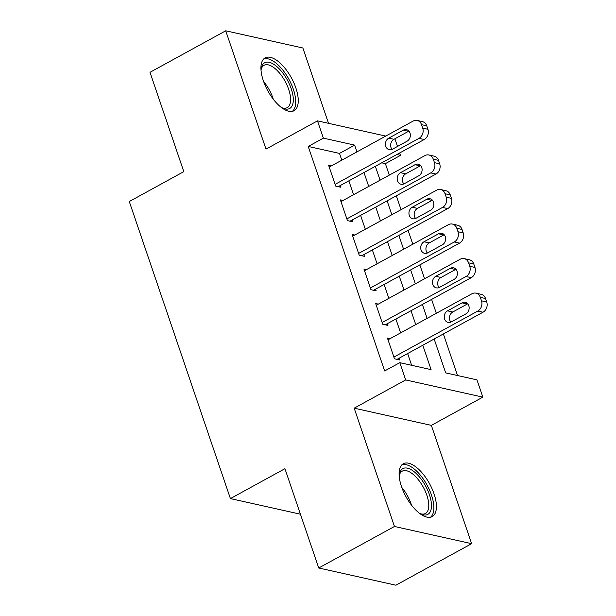 <?xml version="1.0" encoding="UTF-8"?>
<svg xmlns="http://www.w3.org/2000/svg" width="616" height="616" viewBox="0 0 616 616"><rect width="100%" height="100%" fill="white"/><g stroke="black" fill="none" stroke-linecap="round" stroke-linejoin="round"><path stroke-width="0.92" d="M434.018 493.793A30.115 13.452 61.3 0 0 403.272 463.763A30.115 13.452 61.3 0 0 401.486 486.548A30.115 13.452 61.3 0 0 432.232 516.578A30.115 13.452 61.3 0 0 434.018 493.793M295.857 87.934A30.115 13.452 61.3 0 0 265.111 57.896A30.115 13.452 61.3 0 0 263.325 80.681A30.115 13.452 61.3 0 0 294.071 110.711A30.115 13.452 61.3 0 0 295.857 87.934M434.149 339.016L445.684 372.888L476.961 379.864L482.844 397.135L405.682 379.933L399.799 362.662L431.085 369.631L422.784 345.245M431.346 425.371L354.185 408.169L394.463 526.472L318.734 567.998L395.895 585.2L471.625 543.674L431.346 425.371L482.844 397.135M328.528 123.331L302.88 48.002L225.718 30.8L265.996 149.103L317.486 120.867L385.755 136.082M394.895 138.785L397.497 146.446M399.715 152.945L400.531 155.34L396.843 154.516M389.297 175.136L385.385 163.648L400.531 155.34M457.511 375.529L443.366 333.957M436.328 313.298L431.6 299.422M424.57 278.755L419.843 264.88M412.812 244.221L408.085 230.338M401.055 209.679L396.327 195.796M394.463 526.472L471.625 543.674M318.734 567.998L284.931 468.691L230.407 498.59L129.283 201.532L183.807 171.633L149.996 72.326L225.718 30.8M390.082 338.661L387.425 338.069L394.486 358.789L399.699 359.952L399.106 358.227M378.324 304.119L375.668 303.526L382.728 324.247L387.941 325.41L387.349 323.685M366.566 269.577L363.91 268.984L370.963 289.713L376.176 290.868L375.591 289.143M354.808 235.035L352.152 234.442L359.205 255.17L364.418 256.333L363.833 254.6M343.05 200.493L340.394 199.9L347.447 220.628L352.66 221.791L352.075 220.058M385.385 163.648L381.697 162.824M341.811 160.183L339.501 153.415L308.223 146.446L384.654 370.963L399.799 362.662M411.634 365.296L407.638 353.553M400.6 332.894L395.88 319.011M388.842 298.352L384.115 284.469M377.084 263.81L372.357 249.927M365.327 229.268L360.599 215.384M353.569 194.725L348.841 180.842M331.293 165.95L328.636 165.358L335.689 186.086L340.902 187.249L340.317 185.516M230.407 498.59L300.423 514.198M354.185 408.169L405.682 379.933M308.223 146.446L323.369 138.138L317.486 120.867M375.352 166.305L380.08 180.188M387.11 200.847L391.838 214.73M398.868 235.389L403.596 249.272M410.633 269.931L415.353 283.814M422.391 304.473L427.111 318.356M356.949 151.882L354.647 145.114L323.369 138.138M415.746 324.586L411.018 310.703M403.988 290.044L399.26 276.161M392.23 255.501L387.502 241.618M380.472 220.959L375.745 207.084M368.715 186.417L363.987 172.542M339.501 153.415L354.647 145.114M329.221 167.082L413.128 121.075A7.723 6.429 -77.4 0 1 417.155 120.443A7.723 6.429 -77.4 0 1 421.537 124.663L422.707 128.113A7.723 6.429 -77.4 0 1 419.003 138.346L335.104 184.353M338.246 186.656L424.216 139.509L419.003 138.346M403.28 130.161A6.175 5.144 102.6 0 1 406.506 129.66A6.175 5.144 102.6 0 1 410.348 134.881A6.175 5.144 102.6 0 1 407.045 141.218L392.5 149.188A6.175 5.144 102.6 0 1 389.274 149.696A6.175 5.144 102.6 0 1 385.431 144.475A6.175 5.144 102.6 0 1 388.742 138.138L403.28 130.161L408.493 131.324A6.175 5.144 102.6 0 1 408.916 131.116M392.076 149.395A6.175 5.144 102.6 0 1 393.955 139.301L408.493 131.324M417.155 120.443L422.368 121.606A7.723 6.429 102.6 0 1 426.749 125.826L427.928 129.275A7.723 6.429 102.6 0 1 424.216 139.509M261.03 70.424A26.065 11.635 -118.7 0 1 261.215 68.622A26.065 11.635 -118.7 0 1 274.328 64.665A26.065 11.635 -118.7 0 1 291.237 88.773A26.065 11.635 -118.7 0 1 282.929 108.224A26.065 11.635 -118.7 0 1 281.312 107.415M281.928 107.746A24.132 10.772 61.3 0 0 287.249 107.623A24.132 10.772 61.3 0 0 288.681 89.366A24.132 10.772 61.3 0 0 264.048 65.304A24.132 10.772 61.3 0 0 261.076 69.724M292.361 111.334A29.922 13.36 61.3 0 0 293.324 89.235A29.922 13.36 61.3 0 0 263.663 59.005M399.199 476.291A26.065 11.635 -118.7 0 1 399.384 474.489A26.065 11.635 -118.7 0 1 401.416 469.738A26.065 11.635 -118.7 0 1 423.554 482.559A26.065 11.635 -118.7 0 1 429.244 513.259A26.065 11.635 -118.7 0 1 421.098 514.091A26.065 11.635 -118.7 0 1 419.481 513.282M420.097 513.613A24.132 10.772 61.3 0 0 425.417 513.49A24.132 10.772 61.3 0 0 426.703 512.481A24.132 10.772 61.3 0 0 422.376 485.577A24.132 10.772 61.3 0 0 402.217 471.171A24.132 10.772 61.3 0 0 400.939 472.179A24.132 10.772 61.3 0 0 399.245 475.591M430.53 517.201A29.922 13.36 61.3 0 0 431.308 516.485A29.922 13.36 61.3 0 0 426.48 484.06A29.922 13.36 61.3 0 0 401.825 464.864M340.979 201.625L424.886 155.617A7.723 6.429 -77.4 0 1 428.913 154.986A7.723 6.429 -77.4 0 1 433.294 159.205L434.473 162.655A7.723 6.429 -77.4 0 1 430.761 172.888L346.862 218.896M350.004 221.198L435.974 174.051L430.761 172.888M415.038 164.703A6.175 5.144 102.6 0 1 418.264 164.203A6.175 5.144 102.6 0 1 422.106 169.423A6.175 5.144 102.6 0 1 418.803 175.76L404.258 183.73A6.175 5.144 102.6 0 1 401.039 184.238A6.175 5.144 102.6 0 1 397.189 179.017A6.175 5.144 102.6 0 1 400.5 172.68L415.038 164.703L420.251 165.866A6.175 5.144 102.6 0 1 420.674 165.658M403.834 183.938A6.175 5.144 102.6 0 1 405.713 173.843L420.251 165.866M428.913 154.986L434.126 156.148A7.723 6.429 102.6 0 1 438.507 160.368L439.685 163.817A7.723 6.429 102.6 0 1 435.974 174.051M352.737 236.167L436.644 190.159A7.723 6.429 -77.4 0 1 440.671 189.528A7.723 6.429 -77.4 0 1 445.052 193.747L446.23 197.197A7.723 6.429 -77.4 0 1 442.519 207.43L358.62 253.438M361.761 255.74L447.732 208.593L442.519 207.43M426.796 199.245A6.175 5.144 102.6 0 1 430.022 198.745A6.175 5.144 102.6 0 1 433.872 203.965A6.175 5.144 102.6 0 1 430.561 210.302L416.023 218.272A6.175 5.144 102.6 0 1 412.797 218.78A6.175 5.144 102.6 0 1 408.947 213.56A6.175 5.144 102.6 0 1 412.258 207.222L426.796 199.245L432.008 200.408A6.175 5.144 102.6 0 1 432.432 200.2M415.6 218.48A6.175 5.144 102.6 0 1 417.471 208.385L432.008 200.408M440.671 189.528L445.892 190.691A7.723 6.429 102.6 0 1 450.265 194.91L451.443 198.36A7.723 6.429 102.6 0 1 447.732 208.593M364.495 270.709L448.402 224.701A7.723 6.429 -77.4 0 1 452.437 224.07A7.723 6.429 -77.4 0 1 456.81 228.29L457.988 231.739A7.723 6.429 -77.4 0 1 454.285 241.972L370.378 287.98M373.519 290.282L459.498 243.135L454.285 241.972M438.553 233.787A6.175 5.144 102.6 0 1 441.78 233.287A6.175 5.144 102.6 0 1 445.63 238.507A6.175 5.144 102.6 0 1 442.319 244.845L427.781 252.814A6.175 5.144 102.6 0 1 424.555 253.315A6.175 5.144 102.6 0 1 420.705 248.094A6.175 5.144 102.6 0 1 424.016 241.765L438.553 233.787L443.766 234.95A6.175 5.144 102.6 0 1 444.19 234.742M427.358 253.022A6.175 5.144 102.6 0 1 429.229 242.927L443.766 234.95M452.437 224.07L457.65 225.233A7.723 6.429 102.6 0 1 462.023 229.452L463.201 232.902A7.723 6.429 102.6 0 1 459.498 243.135M376.26 305.251L460.16 259.244A7.723 6.429 -77.4 0 1 464.195 258.612A7.723 6.429 -77.4 0 1 468.568 262.832L469.746 266.281A7.723 6.429 -77.4 0 1 466.043 276.515L382.136 322.522M385.285 324.817L471.255 277.677L466.043 276.515M450.311 268.33A6.175 5.144 102.6 0 1 453.538 267.829A6.175 5.144 102.6 0 1 457.388 273.05A6.175 5.144 102.6 0 1 454.077 279.387L439.539 287.356A6.175 5.144 102.6 0 1 436.313 287.857A6.175 5.144 102.6 0 1 432.463 282.636A6.175 5.144 102.6 0 1 435.774 276.307L450.311 268.33L455.524 269.492A6.175 5.144 102.6 0 1 455.948 269.284M439.116 287.564A6.175 5.144 102.6 0 1 440.987 277.47L455.524 269.492M464.195 258.612L469.407 259.775A7.723 6.429 102.6 0 1 473.781 263.995L474.959 267.444A7.723 6.429 102.6 0 1 471.255 277.677M388.018 339.793L471.918 293.786A7.723 6.429 -77.4 0 1 475.952 293.154A7.723 6.429 -77.4 0 1 480.326 297.374L481.504 300.824A7.723 6.429 -77.4 0 1 477.8 311.057L393.894 357.064M397.043 359.359L483.013 312.22L477.8 311.057M462.077 302.872A6.175 5.144 102.6 0 1 465.296 302.371A6.175 5.144 102.6 0 1 469.146 307.592A6.175 5.144 102.6 0 1 465.835 313.929L451.297 321.899A6.175 5.144 102.6 0 1 448.071 322.399A6.175 5.144 102.6 0 1 444.228 317.178A6.175 5.144 102.6 0 1 447.532 310.849L462.077 302.872L467.29 304.035A6.175 5.144 102.6 0 1 467.713 303.827M450.873 322.106A6.175 5.144 102.6 0 1 452.745 312.004L467.29 304.035M475.952 293.154L481.165 294.317A7.723 6.429 102.6 0 1 485.547 298.537L486.717 301.986A7.723 6.429 102.6 0 1 483.013 312.22M426.749 125.826L421.537 124.663M427.928 129.275L422.707 128.113M388.742 138.138L393.955 139.301M263.656 81.628A24.132 10.772 -118.7 0 1 272.903 98.021A24.132 10.772 -118.7 0 1 273.281 99.176M401.825 487.495A24.132 10.772 -118.7 0 1 411.45 505.043M438.507 160.368L433.294 159.205M439.685 163.817L434.473 162.655M400.5 172.68L405.713 173.843M450.265 194.91L445.052 193.747M451.443 198.36L446.23 197.197M412.258 207.222L417.471 208.385M462.023 229.452L456.81 228.29M463.201 232.902L457.988 231.739M424.016 241.765L429.229 242.927M473.781 263.995L468.568 262.832M474.959 267.444L469.746 266.281M435.774 276.307L440.987 277.47M485.547 298.537L480.326 297.374M486.717 301.986L481.504 300.824M447.532 310.849L452.745 312.004"/></g></svg>
